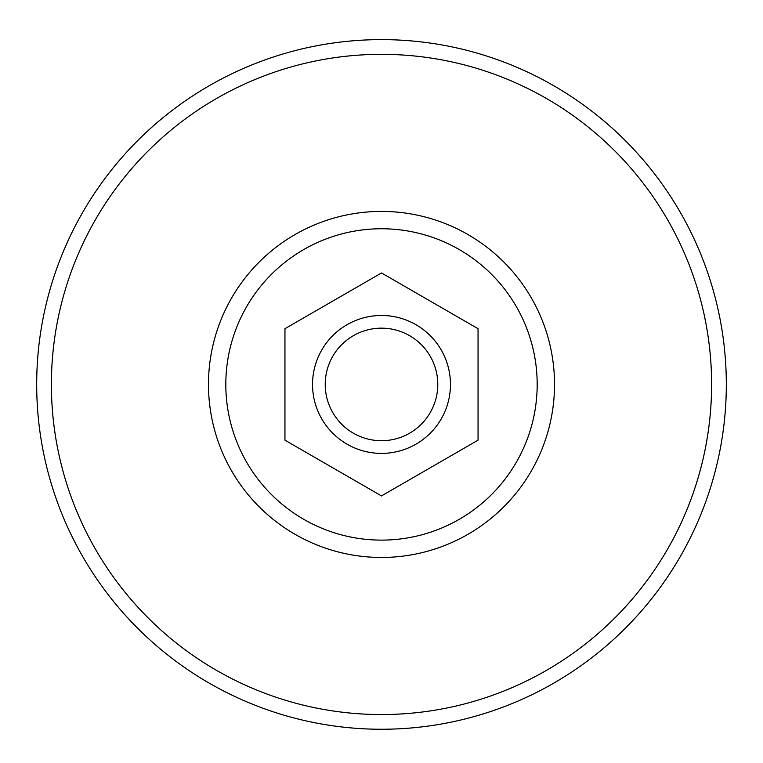 <?xml version="1.0" encoding="UTF-8"?>
<svg xmlns="http://www.w3.org/2000/svg" width="763" height="763" viewBox="0 0 763 763"><rect width="100%" height="100%" fill="white"/><g stroke="black" fill="none" stroke-linecap="round" stroke-linejoin="round"><path stroke-width="1.14" d="M284.952 328.691L284.952 440.175L381.5 495.921L478.048 440.175L478.048 328.691L381.5 272.954L284.952 328.691M381.5 315.472A68.966 68.966 0 0 1 441.224 418.916A68.966 68.966 0 0 1 321.776 418.916A68.966 68.966 0 0 1 381.5 315.472M381.5 328.157A56.271 56.271 0 0 1 430.237 412.573A56.271 56.271 0 0 1 332.763 412.573A56.271 56.271 0 0 1 381.5 328.157M381.5 39.619A344.819 344.819 0 0 1 680.119 556.847A344.819 344.819 0 0 1 82.881 556.847A344.819 344.819 0 0 1 381.5 39.619M381.5 228.757A155.671 155.671 0 0 1 516.322 462.273A155.671 155.671 0 0 1 246.678 462.273A155.671 155.671 0 0 1 381.5 228.757M381.5 211.408A173.029 173.029 0 0 1 531.344 470.952A173.029 173.029 0 0 1 231.656 470.952A173.029 173.029 0 0 1 381.5 211.408M381.5 54.335A330.093 330.093 0 0 1 667.377 549.484A330.093 330.093 0 0 1 95.623 549.484A330.093 330.093 0 0 1 381.5 54.335"/></g></svg>
